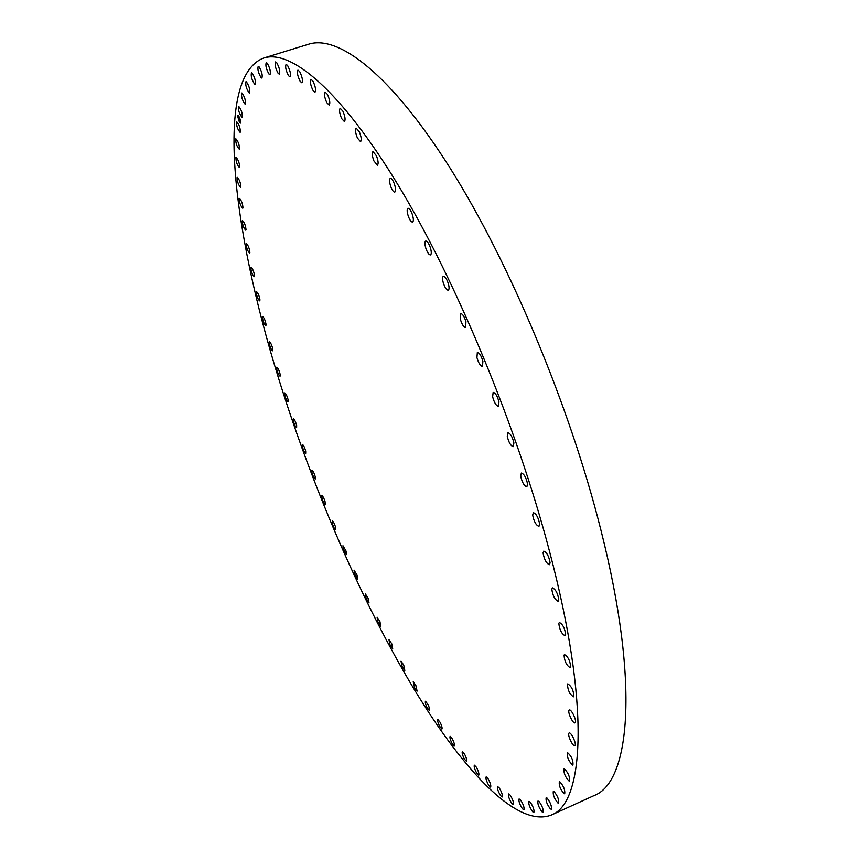<?xml version="1.0" encoding="UTF-8"?>
<svg xmlns="http://www.w3.org/2000/svg" width="860" height="860" viewBox="0 0 860 860"><rect width="100%" height="100%" fill="white"/><g stroke="black" fill="none" stroke-linecap="round" stroke-linejoin="round"><path stroke-width="1.29" d="M241.993 117.272C239.274 113.789 238.145 110.177 238.618 106.425L238.747 106.414C241.466 109.876 242.595 113.488 242.122 117.261L241.993 117.272M263.859 57.985L308.729 44.182C338.657 34.626 390.881 74.261 450.274 168.356C509.496 262.236 569.89 406.275 600.936 530.19C639.926 684.055 629.971 782.234 594.12 795.554L551.4 815.011C516.419 828.782 460.498 767.561 409.672 681.797C358.469 594.615 311.32 484.137 278.199 377.142C232.34 229.523 213.731 76.54 263.859 57.985C291.131 49.235 340.625 90.16 398.567 185.76C456.337 281.134 516.849 426.743 549.486 551.249C590.422 705.877 584.187 803.143 551.4 815.011M239.338 149.178L239.274 149.199C236.758 146.404 235.597 142.953 235.78 138.836L235.855 138.804C238.37 141.631 239.542 145.082 239.338 149.178M305.676 450.995L305.698 453.338C304.612 452.801 303.515 450.629 302.387 446.813L302.365 444.469C303.44 444.996 304.548 447.168 305.676 450.995M280.22 374.648L280.07 376.218C278.758 375.379 277.608 372.907 276.63 368.8L276.78 367.209C278.092 368.058 279.242 370.531 280.22 374.648M244.993 104.049C242.23 100.244 241.133 96.567 241.703 93.009L241.95 93.02C244.713 96.814 245.809 100.502 245.25 104.071L244.993 104.049M428.022 704.544C429.495 707.898 429.978 709.962 429.473 710.726L426.969 707.447C425.496 704.093 425.012 702.029 425.517 701.265L428.022 704.544M249.153 92.912C246.368 88.806 245.304 85.075 245.96 81.711L246.358 81.786C249.153 85.892 250.217 89.633 249.561 92.998L249.153 92.912M488.05 778.665C490.34 782.847 491.2 785.674 490.63 787.136L488.716 785.32C486.438 781.149 485.577 778.332 486.158 776.87L488.05 778.665M254.538 84.076C251.733 79.679 250.712 75.906 251.453 72.734L252.023 72.928C254.829 77.325 255.85 81.098 255.108 84.28L254.538 84.076M464.497 753.973C466.442 757.864 467.141 760.369 466.593 761.508L464.421 759.111C462.476 755.23 461.788 752.726 462.336 751.597L464.497 753.973M261.15 77.733C258.355 73.089 257.376 69.284 258.204 66.317L258.957 66.661C261.762 71.305 262.741 75.121 261.913 78.088L261.15 77.733M246.025 229.77L245.777 230.2C243.853 228.394 242.66 225.32 242.208 220.955L242.455 220.515C244.391 222.331 245.584 225.417 246.025 229.77M269.019 74.1C266.245 69.23 265.321 65.403 266.234 62.64L267.202 63.188C269.975 68.069 270.911 71.896 269.997 74.659L269.019 74.1M242.982 207.948L242.756 208.238C240.692 206.217 239.51 203.035 239.188 198.703L239.413 198.391C241.488 200.434 242.671 203.616 242.982 207.948M278.145 73.358C275.426 68.305 274.555 64.489 275.533 61.92L276.737 62.726C279.478 67.8 280.349 71.617 279.36 74.186L278.145 73.358M335.368 526.513L335.658 529.728C334.755 529.427 333.702 527.556 332.508 524.095L332.218 520.87C333.121 521.16 334.175 523.041 335.368 526.513M288.53 75.712C285.864 70.498 285.058 66.715 286.111 64.349L287.584 65.468C290.25 70.692 291.056 74.487 290.003 76.841L288.53 75.712M346.042 551.077L346.44 554.614L343.366 549.271L342.968 545.735L346.042 551.077M300.129 81.291C297.56 75.981 296.818 72.24 297.925 70.079L299.688 71.573C302.269 76.906 303.01 80.646 301.892 82.807L300.129 81.291M391.752 643.807L392.687 648.773L389.902 644.602L388.967 639.636L391.752 643.807M312.911 90.246C310.438 84.893 309.783 81.227 310.933 79.26L312.997 81.184C315.48 86.559 316.136 90.235 314.986 92.192L312.911 90.246M510.216 795.188C512.872 799.585 513.904 802.724 513.323 804.605L511.711 803.337C509.066 798.94 508.034 795.812 508.615 793.941L510.216 795.188M326.789 102.673C324.446 97.32 323.876 93.751 325.058 91.977L327.456 94.396C329.799 99.771 330.38 103.35 329.187 105.114L326.789 102.673M239.585 167.485L239.456 167.582C237.102 165.066 235.93 161.691 235.93 157.477L236.059 157.38C238.424 159.917 239.596 163.282 239.585 167.485M341.667 118.615C339.474 113.326 338.99 109.876 340.205 108.285L342.946 111.262C345.139 116.573 345.634 120.024 344.419 121.604L341.667 118.615M539.08 801.552C542.294 806.046 543.617 809.636 543.058 812.324L541.95 811.786C538.736 807.293 537.414 803.702 537.984 801.025L539.08 801.552M357.427 138.051C355.406 132.892 355.008 129.591 356.223 128.172L359.329 131.763C361.361 136.955 361.759 140.255 360.544 141.663L357.427 138.051M288.175 400.04L288.068 401.856C286.842 401.125 285.713 398.75 284.671 394.74L284.778 392.912C286.004 393.633 287.132 396.019 288.175 400.04M373.917 160.938C372.079 155.95 371.767 152.822 372.982 151.575L376.454 155.832C378.303 160.831 378.615 163.959 377.4 165.195L373.917 160.938M520.537 799.94C523.375 804.401 524.503 807.701 523.923 809.819L522.471 808.819C519.634 804.347 518.515 801.068 519.096 798.951L520.537 799.94M390.967 187.114C389.322 182.363 389.096 179.428 390.289 178.332C391.44 178.235 392.719 179.891 394.138 183.298C395.793 188.071 396.019 190.995 394.815 192.081C393.665 192.167 392.386 190.511 390.967 187.114M476.397 767.26C478.515 771.302 479.289 773.968 478.73 775.258L476.687 773.151C474.58 769.12 473.806 766.453 474.365 765.174L476.397 767.26M408.36 216.376C406.92 211.915 406.78 209.206 407.941 208.249C409.242 208.184 410.661 210.087 412.166 213.957C413.606 218.429 413.757 221.138 412.585 222.084C411.284 222.138 409.865 220.235 408.36 216.376M403.727 665.081L404.823 670.445L402.125 666.564L401.029 661.211L403.727 665.081M425.894 248.443C424.657 244.315 424.603 241.832 425.711 241.015C427.194 241.004 428.721 243.165 430.312 247.497C431.537 251.625 431.602 254.108 430.484 254.915C429 254.915 427.474 252.754 425.894 248.443M240.822 187.125L240.628 187.308C238.435 185.05 237.242 181.782 237.08 177.482L237.263 177.3C239.478 179.568 240.66 182.847 240.822 187.125M443.33 282.962C442.298 279.21 442.309 276.974 443.373 276.264C445.029 276.339 446.673 278.758 448.307 283.531C449.339 287.294 449.318 289.519 448.264 290.207C446.609 290.132 444.953 287.724 443.33 282.962M499.348 788.039C501.821 792.339 502.767 795.317 502.186 796.983L500.423 795.446C497.962 791.146 497.026 788.168 497.607 786.524L499.348 788.039M460.423 319.522L460.659 313.577C462.508 313.75 464.271 316.426 465.926 321.618L465.69 327.542C463.83 327.37 462.078 324.693 460.423 319.522M379.948 621.651L380.733 626.241L377.873 621.78L377.088 617.19L379.948 621.651M476.935 357.631L477.332 352.46C479.385 352.75 481.245 355.675 482.89 361.254L482.492 366.403C480.428 366.113 478.579 363.189 476.935 357.631M440.234 722.464C441.857 726.012 442.416 728.216 441.889 729.087L439.492 726.098C437.869 722.561 437.321 720.357 437.837 719.487L440.234 722.464M492.629 396.793L493.156 392.364C495.424 392.805 497.36 395.976 498.972 401.889L498.435 406.285C496.166 405.845 494.231 402.684 492.629 396.793M254.571 275.91L254.313 276.662C252.625 275.243 251.432 272.362 250.754 268.019L251.023 267.256C252.722 268.685 253.904 271.577 254.571 275.91M507.282 436.45L507.905 432.752C510.378 433.375 512.388 436.772 513.914 442.954L513.291 446.619C510.818 446.007 508.808 442.61 507.282 436.45M249.905 252.475L249.647 253.055C247.841 251.453 246.648 248.465 246.078 244.111L246.347 243.52C248.153 245.132 249.346 248.121 249.905 252.475M520.676 476.053L521.364 473.043C524.052 473.871 526.116 477.472 527.535 483.858L526.857 486.835C524.159 486.018 522.106 482.417 520.676 476.053M547.067 798.069C550.464 802.509 551.894 806.239 551.346 809.271L550.411 808.927C547.024 804.476 545.606 800.746 546.154 797.747L547.067 798.069M532.663 515.054L533.361 512.678C536.264 513.742 538.36 517.526 539.65 524.03L538.94 526.374C536.049 525.32 533.952 521.547 532.663 515.054M259.978 299.968L259.731 300.892C258.15 299.635 256.968 296.861 256.194 292.561L256.452 291.615C258.032 292.873 259.215 295.657 259.978 299.968M543.079 552.926L543.767 551.12C546.874 552.432 548.992 556.377 550.099 562.924L549.422 564.708C546.304 563.386 544.197 559.462 543.079 552.926M296.668 425.528L296.625 427.592C295.474 426.969 294.356 424.69 293.271 420.766L293.314 418.691C294.464 419.315 295.582 421.594 296.668 425.528M551.819 589.175L552.453 587.864C555.764 589.466 557.882 593.529 558.796 600.043L558.162 601.323C554.861 599.732 552.743 595.679 551.819 589.175M266.084 324.51L265.858 325.639C264.375 324.532 263.203 321.855 262.354 317.609L262.579 316.458C264.063 317.577 265.235 320.253 266.084 324.51M558.828 623.371L559.376 622.479C562.881 624.392 564.966 628.542 565.654 634.927L565.106 635.787C561.612 633.895 559.516 629.757 558.828 623.371M272.846 349.44L272.652 350.783C271.255 349.816 270.094 347.246 269.169 343.054L269.373 341.7C270.76 342.667 271.921 345.247 272.846 349.44M564.042 655.126L564.482 654.578C568.159 656.814 570.223 661.017 570.664 667.199L570.234 667.736C566.557 665.511 564.493 661.318 564.042 655.126M452.414 738.987C454.198 742.707 454.822 745.072 454.284 746.061L451.994 743.373C450.221 739.664 449.597 737.31 450.135 736.311L452.414 738.987M567.482 684.141L567.793 683.851C571.631 686.42 573.641 690.655 573.824 696.557L573.523 696.837C569.686 694.289 567.675 690.053 567.482 684.141M530.19 802.111C533.221 806.615 534.447 810.066 533.877 812.453L532.587 811.7C529.567 807.196 528.352 803.756 528.921 801.37L530.19 802.111M569.159 710.166L569.32 710.059C571.362 708.758 577.2 721.411 575.168 722.755L575.017 722.851C572.964 724.131 567.17 711.575 569.159 710.166M315.147 476.386L315.244 478.998C314.233 478.558 313.147 476.483 311.987 472.774L311.879 470.151C312.9 470.592 313.986 472.667 315.147 476.386M569.148 733.032C571.223 731.742 577.146 744.953 574.792 745.631L574.781 745.641C572.663 746.835 566.804 733.709 569.148 733.032L569.148 733.032M240.123 132.375C237.457 129.237 236.317 125.7 236.683 121.755L236.704 121.755C239.37 124.872 240.52 128.409 240.155 132.365L240.123 132.375M567.525 752.618C571.524 756.23 573.33 760.38 572.932 765.067L572.738 765.11C568.739 761.455 566.944 757.305 567.353 752.661L567.525 752.618M415.831 685.366L417.1 691.139L414.498 687.559L413.23 681.797L415.831 685.366M564.396 768.894C568.266 772.817 569.976 776.881 569.535 781.106L569.159 781.127C565.278 777.171 563.569 773.097 564.031 768.915L564.396 768.894M368.37 598.743L369.015 602.967L366.081 598.216L365.435 593.991L368.37 598.743M559.86 781.847C563.579 786.008 565.203 789.985 564.708 793.769L564.149 793.716C560.43 789.523 558.817 785.556 559.312 781.804L559.86 781.847M357.061 575.189L357.577 579.059L354.567 574.018L354.051 570.137L357.061 575.189M554.044 791.544C557.603 795.876 559.129 799.736 558.613 803.122L557.861 802.95C554.302 798.596 552.776 794.737 553.313 791.383L554.044 791.544M325.048 501.584L325.241 504.498C324.285 504.121 323.22 502.154 322.048 498.563L321.844 495.639C322.812 496.005 323.876 497.994 325.048 501.584M239.499 117.315L240.52 123.109L239.005 121.131L237.994 115.337L239.499 117.315M239.134 121.013L240.564 123.087M238.048 115.337L237.93 116.079M237.833 116.165L238.102 118.046M238.295 118.497L238.951 120.701M239.381 117.315L238.317 116.154M240.789 122.27L240.52 120.379M240.316 119.927L239.564 117.605M239.058 120.733L238.263 116.165L239.446 117.723L240.252 122.292L239.058 120.733M239.693 119.712L238.886 117.573L239.575 119.766M239.693 120.325L238.854 118.411L239.693 120.325M239.338 120.368L239.048 119.733L239.349 120.368M239.155 119.776L238.886 118.97L239.177 119.766"/></g></svg>
